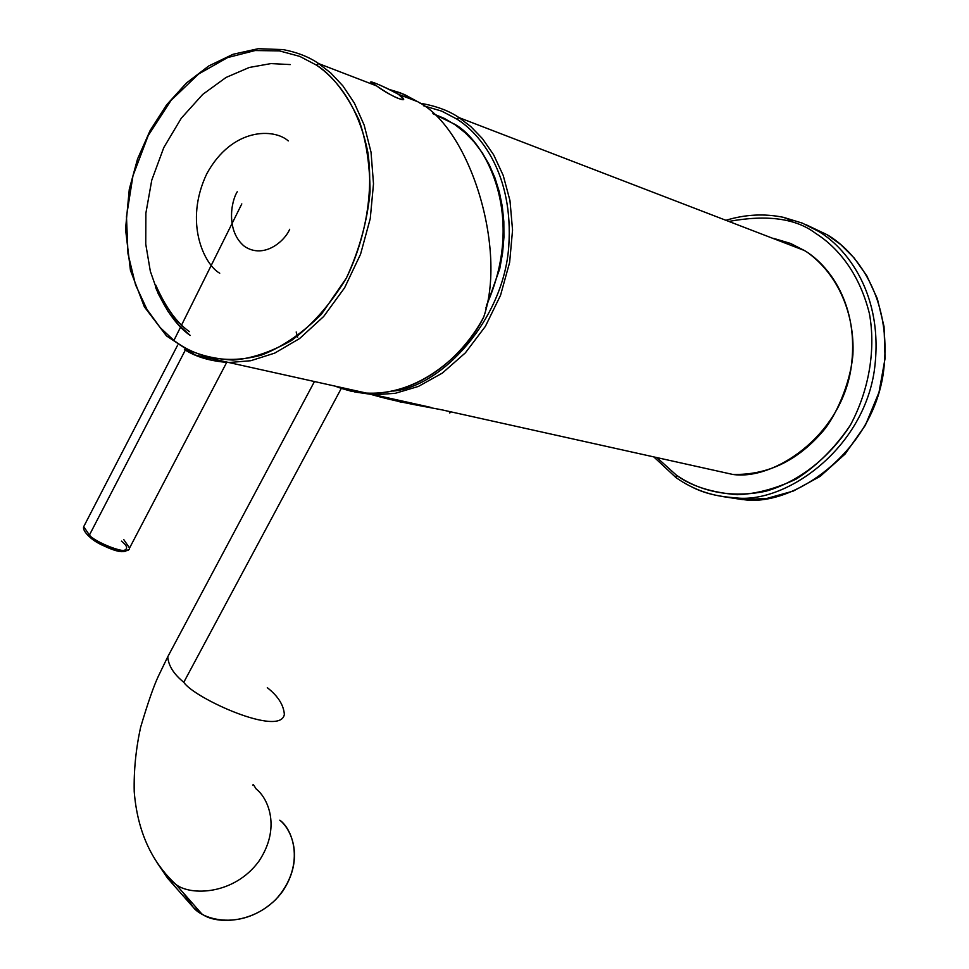 <?xml version="1.0" encoding="UTF-8"?>
<svg xmlns="http://www.w3.org/2000/svg" width="969" height="969" viewBox="0 0 969 969"><rect width="100%" height="100%" fill="white"/><g stroke="black" fill="none" stroke-linecap="round" stroke-linejoin="round"><path stroke-width="1.45" d="M89.427 535.058C93.06 541.053 129.446 557.03 129.555 548.042C129.446 557.03 93.06 541.053 89.427 535.058L185.345 350.063L89.427 535.058L83.709 526.664L89.427 535.058L89.281 536.656L89.427 535.058M89.826 537.08C95.689 542.749 105.706 547.497 119.865 551.325C128.32 550.307 128.841 546.916 121.416 541.126M123.681 539.479L129.555 548.042L226.673 362.442M376.578 85.89C390.991 95.713 400.003 100.158 403.637 99.213L398.416 94.296C383.155 86.289 373.998 82.195 370.933 82.002L376.578 85.89C359.862 76.527 382.864 85.417 398.416 94.296L417.7 101.709C470.086 128.005 507.259 249.505 483.701 317.045C507.259 249.505 470.086 128.005 417.7 101.709L400.391 92.842L390.18 89.729L404.376 94.477L417.7 101.709L398.416 94.296C414.138 105.803 391.331 97.094 376.578 85.89L318.692 63.615C309.256 57.05 297.435 52.374 283.214 49.601C297.435 52.374 309.256 57.05 318.692 63.615L316.282 65.032L318.692 63.615L330.78 72.99L342.905 85.902L354.363 103.077L364.174 125.11L371.03 152.169L373.501 183.807L370.255 218.606L360.553 254.229L344.613 287.781L323.658 316.512L299.651 338.508L274.736 353.104L250.753 360.722L228.89 362.527L250.753 360.722L274.736 353.104L299.651 338.508L323.658 316.512L344.613 287.781L360.553 254.229L370.255 218.606L373.501 183.807L371.03 152.169L364.174 125.11L354.363 103.077L342.905 85.902L330.78 72.99L318.692 63.615L376.578 85.89M155.743 285.056C165.711 307.561 176.952 323.101 189.464 331.652M290.252 64.572L270.993 63.591L249.287 67.467L226.031 77.459L202.715 94.417L181.288 118.218L163.785 147.579L151.77 180.149L145.883 213.156L145.75 244.079L150.316 271.211L158.226 293.74L168.17 311.63L179.083 325.318L190.215 335.444C177.4 326.65 165.881 310.722 155.658 287.66M219.733 273.222C204.326 264.719 183.65 222.446 206.772 173.778C232.487 126.806 274.602 128.441 288.253 140.929M289.67 229.29C284.813 241.039 264.089 259.389 244.527 246.429C226.104 231.482 230.779 202.012 237.26 191.753M173.911 340.47L160.176 327.57L146.937 309.365L135.563 284.886L127.981 253.684L126.479 216.523L132.959 175.813L148.172 135.624L170.968 100.497L198.584 74.019L227.594 57.583L255.138 50.533L279.435 50.897L299.796 56.396L316.282 65.032C331.798 74.601 345.994 92.842 358.893 119.756C366.137 140.166 369.855 164.197 370.073 191.85C367.324 221.065 359.426 249.82 346.369 278.103L321.308 314.404C301.577 333.893 281.507 347.496 261.085 355.223C221.453 365.834 192.274 354.497 173.911 340.47L241.802 203.902L173.911 340.47C187.829 352.001 207.536 358.53 233.032 360.068C251.286 358.687 270.787 352.147 291.536 340.458C312.26 325.003 330.538 304.218 346.369 278.103C366.779 236.17 373.271 189.972 367.857 152.327C358.191 104.579 335.795 78.174 316.282 65.032L299.796 56.396L279.435 50.897L255.138 50.533L227.594 57.583L198.584 74.019L170.968 100.497L148.172 135.624L132.959 175.813L126.479 216.523L127.981 253.684L135.563 284.886L146.937 309.365L160.176 327.57L173.911 340.47M184.401 349.506C195.895 356.967 210.733 361.316 228.89 362.527L367.857 393.402C426.142 394.444 467.155 348.804 483.701 317.045C466.016 354.86 404.327 413.569 335.189 386.147L351.335 391.294L367.869 393.402M133.649 173.294L134.703 169.636M380.744 396.26L401.19 402.22M183.783 682.285C193.97 698.164 280.707 737.53 284.353 714.371C280.707 737.53 193.97 698.164 183.783 682.285L341.258 388.472L183.783 682.285C173.754 674.145 168.412 665.642 167.758 656.776C168.412 665.642 173.754 674.145 183.783 682.285M449.555 412.964C457.174 410.735 412.419 406.399 371.926 394.686M267.299 687.687C277.933 695.996 283.614 704.887 284.353 714.371M256.276 789.093C268.013 798.129 281.361 827.72 258.832 861.332C234.183 894.908 190.748 896.071 175.983 884.527L167.576 878.18L193.425 907.529L183.274 892.824L193.425 907.529L167.576 878.18L157.014 862.555L167.576 878.18L175.983 884.527C190.748 896.071 234.183 894.908 258.832 861.332C281.361 827.72 268.013 798.129 256.276 789.093L253.369 784.636L252.655 785.035M193.425 907.529L201.685 913.791C216.22 925.189 258.747 924.184 282.694 891.262C304.581 858.292 291.354 829.149 279.823 820.21C292.941 829.198 306.313 866.068 275.571 899.741C242.407 931.294 203.284 920.078 193.425 907.529M676.301 475.076L656.909 457.598L676.301 475.076L675.938 477.56L676.301 475.076C690.788 485.917 711.052 492.458 737.058 494.699C755.614 494.081 775.285 488.885 796.106 479.122C816.794 465.992 834.866 448.029 850.334 425.221C870.077 388.448 875.649 347.374 869.375 313.447C858.595 270.315 835.351 245.714 815.256 233.093C835.351 245.714 858.595 270.315 869.375 313.447C875.649 347.374 870.077 388.448 850.334 425.221C827.877 460.081 796.106 482.816 765.498 491.307C725.43 499.483 695.391 488.315 676.301 475.076M729.354 221.344C767.169 214.524 795.803 218.449 815.256 233.093C795.803 218.449 767.169 214.524 729.354 221.344M692.387 487.237C703.882 493.112 718.017 496.612 734.781 497.739C783.848 504.546 862.095 450.973 874.208 371.381C885.085 293.982 845.38 246.732 818.018 231.094L802.393 223.149L783.473 217.335L802.393 223.149L818.018 231.094C845.38 246.732 885.085 293.982 874.208 371.381C862.095 450.973 783.848 504.546 734.781 497.739L744.374 499.738C793.26 506.508 871.143 453.31 883.171 374.228C893.975 297.326 854.428 250.341 827.175 234.764L806.269 224.82L827.175 234.764L840.607 244.479L854.113 257.911L866.795 275.802L877.333 298.694L884.031 326.541L885.072 358.433L879.004 392.336L865.353 425.294L845.016 454.122L820.125 476.397L793.32 491.053L767.024 498.393L742.932 499.665L721.917 496.443L744.374 499.738M486.402 305.465C528.178 212.187 482.102 136.665 452.753 123.293L432.925 113.652L452.753 123.293C482.102 136.665 528.178 212.187 486.402 305.465M297.677 337.188L296.187 331.992M456.762 119.03L441.779 111.144L423.465 105.742L441.779 111.144L456.762 119.03C480.539 133.758 513.667 174.42 508.761 246.344C503.759 320 441.379 386.873 392.966 391.101C441.379 386.873 503.759 320 508.761 246.344C513.667 174.42 480.539 133.758 456.762 119.03L458.991 117.6L470.704 126.491L482.477 138.664L493.633 154.798L503.214 175.413L509.985 200.656L512.553 230.077L509.646 262.369L500.525 295.351L485.384 326.359L465.374 352.849L442.361 373.077L418.414 386.425L395.291 393.305L374.167 394.795L395.291 393.305L418.414 386.425L442.361 373.077L465.374 352.849L485.384 326.359L500.525 295.351L509.646 262.369L512.553 230.077L509.985 200.656L503.214 175.413L493.633 154.798L482.477 138.664L470.704 126.491L458.991 117.6L804.306 250.462L458.991 117.6C449.846 111.35 438.4 106.832 424.64 104.046C438.4 106.832 449.846 111.35 458.991 117.6L456.762 119.03M420.171 103.368L424.64 104.046L420.146 103.356M444.48 410.42L732.685 474.422C773.601 480.685 839.917 436.692 850.867 369.492C860.714 304.133 827.369 263.774 804.306 250.462C827.369 263.774 860.714 304.133 850.867 369.492C839.917 436.692 773.601 480.685 732.685 474.422C767.521 475.282 797.729 460.759 823.287 430.83C834.733 417.578 850.31 384.766 852.902 354.63C854.803 313.641 838.064 275.462 809.248 253.757M399.543 400.439L411.692 403.14L399.543 400.439M773.662 238.398L790.522 243.425L804.306 250.462M128.986 549.35L124.674 551.603L121.719 551.652C117.528 551.894 102.254 546.867 89.281 536.656C84.727 532.32 82.862 528.989 83.709 526.664L177.654 345.109M283.214 49.601L258.214 48.704L233.069 54.276L208.832 65.916L186.411 83.031L166.607 104.858L150.134 130.5L137.55 158.952L129.301 189.149L125.534 229.168L130.44 270.363L144.369 306.846L166.474 335.88L195.326 355.066L228.89 362.527M201.685 913.791L175.983 884.527C151.297 861.78 137.38 830.821 134.219 791.661C133.746 770.67 135.854 749.267 140.566 727.465C147.809 703.022 153.78 685.858 158.468 675.974L167.758 656.776L314.453 381.532M653.809 456.908L675.938 477.56C693.453 489.914 713.063 496.637 734.781 497.739M792.751 221.065L783.473 217.335C764.456 213.446 745.415 214.403 726.338 220.181M432.913 113.639L444.371 118.424L455.188 124.831L465.205 132.777L474.301 142.164L482.368 152.908L489.284 164.863L494.953 177.884L499.314 191.826L502.293 206.494L503.832 221.695L503.928 237.26L502.584 252.97L499.786 268.607L485.869 308.057M354.727 391.973L374.167 394.795L430.975 407.416"/></g></svg>

